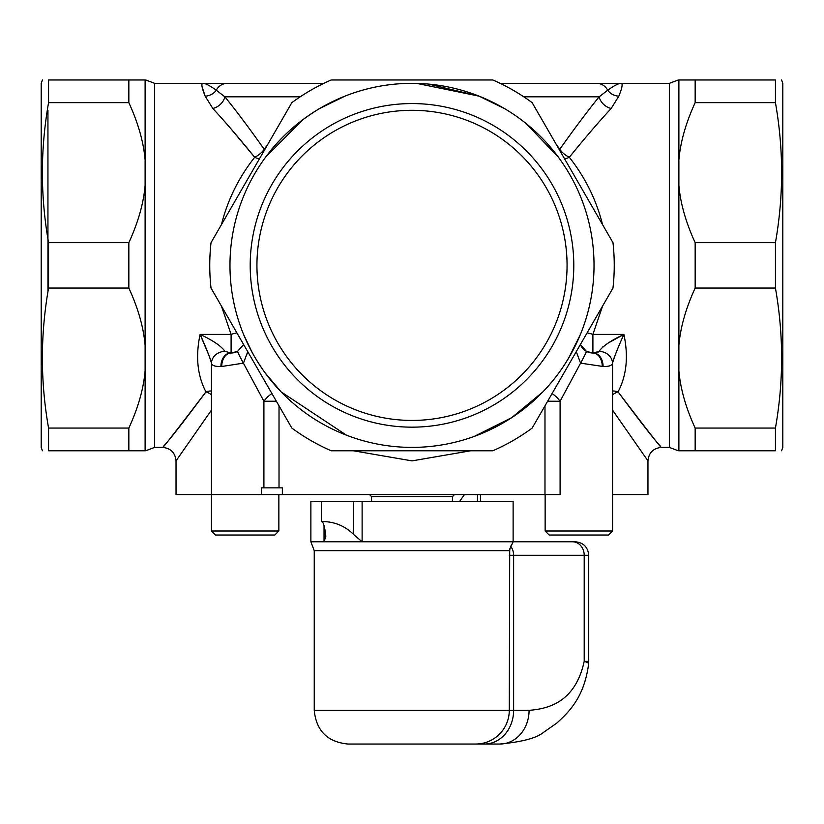 <?xml version="1.0" encoding="UTF-8"?>
<svg xmlns="http://www.w3.org/2000/svg" width="824" height="824" viewBox="0 0 824 824"><rect width="100%" height="100%" fill="white"/><g stroke="black" fill="none" stroke-linecap="round" stroke-linejoin="round"><path stroke-width="1.24" d="M545.138 530.996L549.186 535.034L608.514 535.034L612.562 530.996L545.138 530.996L545.138 494.585M578.85 535.034L561.999 535.034M211.438 410.125L176.027 460.884L176.037 494.585L560.093 494.585L560.093 401.237A13.483 5.696 44 0 0 552.07 393.563M612.562 530.996L612.562 494.585L647.963 494.585L647.963 460.884L612.562 410.125M310.875 541.78L572.536 541.78L513.125 541.78L513.125 501.332L310.875 501.332L310.875 541.78L314.243 550.7L509.706 550.7L509.284 710.329L314.243 710.329C316.241 730.795 327.478 742.033 347.955 744.031L499.89 744.031A33.712 29.19 -90 0 0 529.08 710.329L513.63 710.329A33.712 29.19 90 0 1 484.44 744.031M588.624 663.897A33.712 4.233 -175.8 0 0 588.635 663.825A33.712 4.233 -175.8 0 0 584.206 661.353C575.379 701.852 548.887 708.825 529.08 710.329M509.284 555.263L588.727 555.263L588.727 661.353A33.712 33.712 0 0 1 588.635 663.825C584.247 697.567 568.725 712.173 556.797 723.091L543.397 732.443C536.537 738.077 522.035 741.94 499.89 744.031L459.534 744.031M588.727 555.263C587.924 547.074 583.433 542.583 575.245 541.78L572.536 541.78A13.483 11.68 90 0 1 584.206 555.263L584.206 661.353L588.727 661.353M459.668 501.332L464.437 494.585M321.566 521.551C323.173 521.674 324.543 526.011 325.676 534.56L325.789 536.506L324.038 541.78L324.038 525.691M362.117 501.332L362.117 541.78L353.702 534.56C345.081 526.011 334.678 521.674 322.493 521.551L321.422 521.551L321.422 501.332M509.994 548.156L509.706 550.7M261.455 494.585L261.455 487.849L282.354 487.849L282.354 494.585M454.477 494.585L452.448 496.614L371.552 496.614L371.552 501.332M364.805 79.969L331.166 79.969A202.251 202.251 0 0 0 291.851 102.66L211.026 242.668A202.251 202.251 0 0 0 211.026 288.06L291.851 428.068A202.251 202.251 0 0 0 331.166 450.769L492.834 450.769A202.251 202.251 0 0 0 532.149 428.068L612.974 288.06A202.251 202.251 0 0 0 612.974 242.668L532.149 102.66A202.251 202.251 0 0 0 492.834 79.969L364.805 79.969M243.574 334.42L251.979 352.116M264.906 372.592L281.108 391.863C265.328 375.62 252.814 356.473 243.574 334.41M302.686 119.82L265.544 157.26C279.686 137.896 297.763 121.622 319.753 108.449L344.916 96.15C366.423 87.663 388.784 83.389 412 83.337L412.268 83.337M479.084 96.15L504.247 108.449L479.084 96.15L416.82 83.399M558.466 157.281L525.949 123.415M568.725 357.946L580.415 334.431M474.109 436.473L511.591 417.727L542.851 391.915M597.462 352.651L599.048 351.343L593.404 353.012A13.483 9.703 90 0 1 603.096 366.495C609.018 366.639 612.15 365.516 612.51 363.147C614.416 356.493 618.216 346.914 623.902 334.41C611.058 340.425 602.766 346.07 599.048 351.343A13.483 11.804 5.4 0 1 612.51 363.147M614.519 356.72L614.045 357.997M602.323 347.285L602.962 346.76M608.606 342.805L623.737 334.493M243.616 344.525L237.6 351.343L231.101 353.012L224.952 351.343C221.234 346.07 212.953 340.436 200.098 334.41L202.447 335.574M221.45 306.126L231.101 334.41L200.098 334.41C205.784 346.925 209.584 356.504 211.49 363.147L209.955 357.997M209.481 356.72L200.294 334.863M236.931 332.947A13.483 4.779 -22.3 0 0 231.101 334.41L231.101 353.012A13.483 9.363 -90 0 0 221.728 366.495L243.399 363.147L263.907 401.237L263.907 487.849M232.821 352.899L233.655 352.765M243.471 363.116L247.736 351.642L247.736 353.846M612.562 394.748A13.483 8.467 146.6 0 1 618.062 391.863A13.483 8.498 32.9 0 0 612.562 391.029M640.557 421.826L652.289 436.39M618.062 391.863C640.083 421.455 654.184 439.522 660.343 446.083C663.217 450.707 649.116 432.641 618.062 391.863C626.621 375.62 628.568 356.473 623.902 334.41L592.899 334.41L602.55 306.126M547.63 401.237L560.093 401.237L580.601 363.147L603.096 366.495M576.264 351.642L580.601 363.147A13.483 0.618 118.8 0 0 586.4 351.343L580.384 344.525M580.426 334.41C571.197 356.442 558.693 375.589 542.892 391.863M612.51 363.168L612.562 367.38M271.93 393.563A13.483 5.696 -44 0 0 263.907 401.237L276.37 401.237M346.471 435.196L281.108 391.863M353.3 450.769L412.031 460.884L470.741 450.769M211.438 391.029A13.483 8.498 -32.9 0 0 205.938 391.863C174.935 432.569 160.835 450.656 163.626 446.114C169.775 439.583 183.876 421.497 205.938 391.863A13.483 8.467 -146.6 0 1 211.438 394.748M171.711 436.39L183.443 421.826M211.438 367.339L211.49 363.157M200.098 334.41C195.432 356.442 197.379 375.589 205.938 391.863M224.952 351.343A13.483 11.804 174.6 0 0 211.49 363.147C211.83 365.516 214.971 366.628 220.904 366.495L221.728 366.495A13.483 9.363 90 0 1 231.101 353.012A13.483 13.483 0 0 0 237.6 351.343A13.483 0.618 61.2 0 0 243.399 363.147M586.4 351.343L592.899 353.012A13.483 13.483 0 0 1 580.374 344.525A13.483 13.483 0 0 0 592.899 353.012A13.483 9.363 90 0 1 602.272 366.495M230.596 353.012A13.483 9.703 90 0 0 220.904 366.495M500.158 83.337L596.628 83.337L500.158 83.337M426.657 450.769L397.343 450.769M579.89 345.369L565.233 370.759M565.233 159.969L579.89 185.359M397.343 79.969L426.657 79.969M244.11 185.359L258.767 159.969M258.767 370.759L244.11 345.369M428.593 84.1L479.074 96.14M145.117 370.759L145.117 450.769L48.565 450.769C40.335 450.769 40.335 450.769 48.565 450.769C40.335 450.769 40.335 450.769 48.565 450.769L48.565 428.068C40.335 381.399 40.335 334.729 48.565 288.06L128.843 288.06C138.175 308.382 143.603 327.488 145.117 345.369L145.117 370.759C143.603 388.65 138.175 407.746 128.843 428.068L48.565 428.068M145.117 159.969L145.117 79.969L128.843 79.969L128.843 102.66C138.175 122.982 143.603 142.088 145.117 159.969L145.117 185.359C143.603 203.25 138.175 222.346 128.843 242.668L128.843 288.06M202.024 86.582L205.166 96.15A13.483 12.463 164.1 0 0 216.269 90.218C209.893 85.655 205.464 83.368 203.003 83.337C201.005 83.389 201.726 87.663 205.166 96.15L212.798 108.449C225.024 121.612 238.981 137.896 254.678 157.281C238.672 177.613 227.599 200.057 221.45 224.602M254.647 157.24L231.719 129.708M678.883 370.759L678.883 450.769L695.157 450.769L695.157 428.068C685.826 407.746 680.397 388.65 678.883 370.759L678.883 345.369C680.397 327.488 685.826 308.382 695.157 288.06L695.157 242.668C685.826 222.346 680.397 203.25 678.883 185.359L678.883 159.969C680.397 142.088 685.826 122.982 695.157 102.66L695.157 79.969L678.883 79.969L678.883 159.969M618.834 96.15C622.274 87.663 622.995 83.389 620.997 83.337C618.536 83.368 614.107 85.655 607.731 90.218A13.483 12.463 -164.1 0 0 618.834 96.15L611.202 108.449A13.483 10.681 40.2 0 1 599.12 96.82C587.646 110.972 574.534 128.451 559.784 149.278A13.483 6.88 -36.4 0 0 559.403 149.865M602.55 224.602C596.401 200.057 585.328 177.613 569.322 157.281C585.019 137.896 598.976 121.622 611.202 108.449M592.899 353.012L592.899 334.41A13.483 4.779 22.3 0 0 587.069 332.947M264.597 149.865A13.483 6.88 36.4 0 0 264.216 149.278A13.483 6.88 -36.4 0 1 254.678 157.281A13.483 6.88 -143.6 0 0 259.416 158.847M267.934 144.097L264.216 149.278C249.466 128.451 236.354 110.962 224.88 96.82A13.483 10.681 -40.2 0 1 212.798 108.449M564.584 158.847A13.483 6.88 143.6 0 0 569.322 157.281A13.483 6.88 36.4 0 1 559.784 149.278L556.066 144.097M300.204 96.82L224.88 96.82L216.269 90.218A13.483 12.731 90 0 1 227.373 83.337L154.655 83.337L145.735 79.969M607.731 90.218C614.107 85.655 618.536 83.368 620.997 83.337L596.628 83.337A13.483 12.731 -90 0 1 607.731 90.218L599.12 96.82L523.796 96.82M323.842 83.337L227.373 83.337M47.947 110.303L47.947 291.84M42.426 79.969L41.2 83.337L41.2 447.391L42.426 450.769M412 110.303A155.067 155.067 0 0 1 546.291 342.897A155.067 155.067 0 0 1 277.709 342.897A155.067 155.067 0 0 1 412 110.303M412 103.567A161.803 161.803 0 0 0 271.879 346.265A161.803 161.803 0 0 0 552.121 346.265A161.803 161.803 0 0 0 412 103.567M229.968 265.369A182.032 182.032 0 0 1 401.772 83.626A182.032 182.032 0 0 1 592.878 244.934A182.032 182.032 0 0 1 422.228 447.102A182.032 182.032 0 0 1 229.968 265.369M781.574 450.769L782.8 447.391L782.8 83.337L781.574 79.969M128.843 242.668L48.565 242.668C40.335 195.999 40.335 149.329 48.565 102.66L128.843 102.66M48.565 102.66L48.565 79.969C40.335 79.969 40.335 79.969 48.565 79.969C40.335 79.969 40.335 79.969 48.565 79.969L128.843 79.969M492.834 79.969L331.166 79.969M128.843 428.068L128.843 450.769M48.565 288.06L48.565 242.668M695.157 288.06L775.436 288.06C783.665 334.729 783.665 381.399 775.436 428.068L775.436 450.769C783.665 450.769 783.665 450.769 775.436 450.769C783.665 450.769 783.665 450.769 775.436 450.769L695.157 450.769M695.157 102.66L775.436 102.66L775.436 79.969C783.665 79.969 783.665 79.969 775.436 79.969C783.665 79.969 783.665 79.969 775.436 79.969L695.157 79.969M775.436 428.068L695.157 428.068M775.436 102.66C783.665 149.329 783.665 195.999 775.436 242.668L695.157 242.668M775.436 242.668L775.436 288.06M245.15 535.034L228.289 535.034M211.438 530.996L278.862 530.996L274.814 535.034L215.486 535.034L211.438 530.996L211.438 367.267M475.736 744.031A33.712 33.547 -90 0 0 509.284 710.329L513.63 710.329L513.63 555.263A13.483 11.68 90 0 0 510.55 546.137M477.498 501.332L477.498 494.585M353.702 501.332L353.702 534.56M544.983 405.83L544.983 494.585M279.017 487.849L279.017 405.83M231.101 353.012A13.483 13.483 0 0 0 237.6 351.343M145.117 185.359L145.117 345.369M145.735 450.769L154.655 447.391L154.655 83.337M678.265 79.969L669.346 83.337L669.346 447.391L678.265 450.769M678.883 345.369L678.883 185.359M314.243 550.7L314.243 710.329M509.901 548.763L513.125 541.78M480.464 501.332L480.464 494.585M612.562 367.267L612.562 494.585M371.552 496.614L369.523 494.585M452.448 496.614L452.448 501.332M669.346 447.391L661.456 447.391C653.267 448.215 648.776 452.706 647.973 460.884M176.027 460.884C175.224 452.706 170.733 448.215 162.544 447.401L154.655 447.391M669.346 83.337L620.997 83.337M278.862 530.996L278.862 494.585"/></g></svg>
